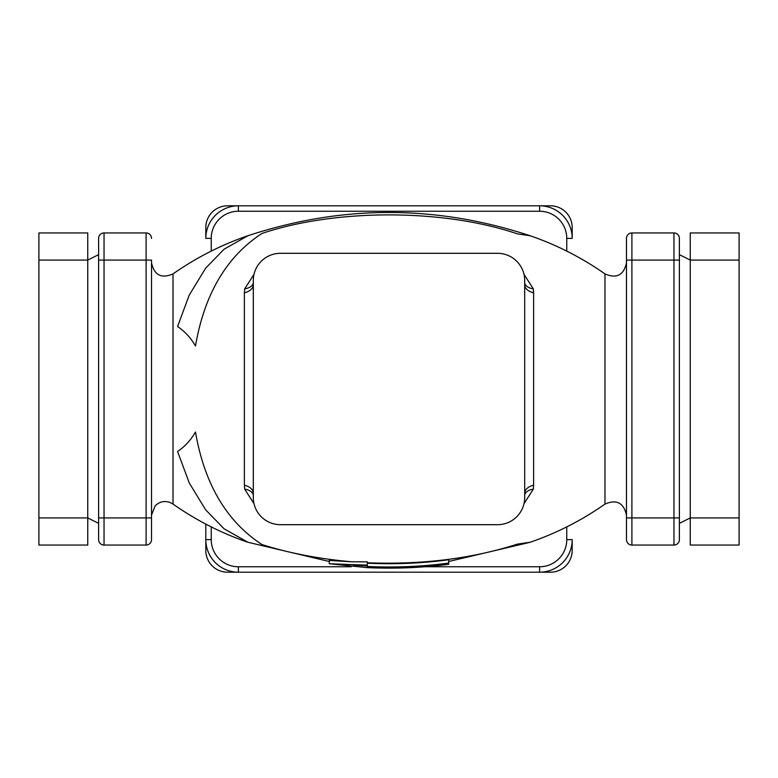 <?xml version="1.0" encoding="UTF-8"?>
<svg xmlns="http://www.w3.org/2000/svg" width="778" height="778" viewBox="0 0 778 778"><rect width="100%" height="100%" fill="white"/><g stroke="black" fill="none" stroke-linecap="round" stroke-linejoin="round"><path stroke-width="1.17" d="M626.475 539.621A5.427 5.427 0 0 0 631.901 545.057L631.901 232.943A5.427 5.427 0 0 0 626.475 238.379L626.475 260.085L626.475 238.379A5.427 5.427 0 0 1 631.901 232.943L673.962 232.943L673.962 545.057L631.901 545.057A5.427 5.427 0 0 1 626.475 539.621L626.475 260.085L679.389 260.085L679.389 539.621L679.389 523.341L690.251 517.915L690.251 232.943L739.1 232.943L739.1 545.057L690.251 545.057L690.251 517.915L739.1 517.915M739.1 260.085L690.251 260.085L679.389 254.659L679.389 238.379L679.389 260.085M679.389 539.621A5.427 5.427 0 0 1 673.962 545.057A5.427 5.427 0 0 0 679.389 539.621A5.427 5.427 0 0 1 673.962 545.057A5.427 5.427 0 0 0 679.389 539.621M679.389 238.379A5.427 5.427 0 0 0 673.962 232.943A5.427 5.427 0 0 1 679.389 238.379A5.427 5.427 0 0 0 673.962 232.943M211.237 526.871L211.237 539.621L205.81 539.621L205.81 524.119L205.81 550.484A21.716 21.716 0 0 0 227.516 572.19L539.621 572.19A32.569 32.569 0 0 0 572.19 539.621L572.19 550.484A21.716 21.716 0 0 1 550.484 572.19L539.621 572.19L539.621 566.763A27.142 27.142 0 0 0 566.763 539.621L566.763 526.871M238.379 211.237L238.379 205.81L227.516 205.81A21.716 21.716 0 0 0 205.81 227.516L205.81 238.379A32.569 32.569 0 0 1 238.379 205.81L550.484 205.81A21.716 21.716 0 0 1 572.19 227.516L572.19 238.379A32.569 32.569 0 0 0 539.621 205.81L539.621 211.237L238.379 211.237A27.142 27.142 0 0 0 211.237 238.379L211.237 251.129M205.81 539.621A32.569 32.569 0 0 0 238.379 572.19A32.569 32.569 0 0 1 205.81 539.621M177.559 326.527L189.287 295.008L205.674 268.147L224.093 249.203L247.871 235.753C341.95 204.731 436.04 204.731 530.129 235.744L517.477 233.896C443.752 208.767 336.125 208.523 261.991 233.439C226.661 256.448 204.488 293.958 195.472 345.967C190.814 337.876 184.843 331.399 177.559 326.527M341.445 524.693L436.575 524.693M523.993 503.687L533.309 489.158L533.62 485.2A13.566 8.587 0 0 0 524.693 493.271L524.693 284.729A13.566 8.587 -0 0 0 533.62 292.8L533.309 288.842L523.993 274.313M436.555 253.307L341.425 253.307M254.007 274.313L244.691 288.842L244.38 292.8A13.566 8.587 180 0 0 253.307 284.729L253.307 493.271A13.566 8.587 180 0 0 244.38 485.2L244.691 489.158L254.007 503.687M530.129 542.256L517.477 544.104C472.314 558.623 422.26 564.857 367.284 562.786M329.289 563.749L329.289 560.442L352.094 561.804L367.284 561.852L367.284 566.481C394.903 567.755 422.036 566.617 448.712 563.068L448.712 564.254C422.036 567.775 394.893 568.903 367.284 567.639L329.289 563.749L367.284 565.159M352.094 561.804C319.33 558.964 289.299 553.226 261.991 544.561C226.661 521.552 204.488 484.033 195.472 432.033C190.814 440.124 184.843 446.601 177.559 451.473L189.287 483.002L205.684 509.872L224.103 528.807L247.871 542.247L329.289 561.492M151.525 539.621L151.525 517.915L151.525 539.621A5.427 5.427 0 0 1 146.099 545.057L104.038 545.057A5.427 5.427 0 0 1 98.612 539.621L98.612 238.379L98.612 260.085L104.038 260.085L104.038 232.943A5.427 5.427 0 0 0 98.612 238.379M104.038 232.943L146.099 232.943A5.427 5.427 0 0 1 151.525 238.379A5.427 5.427 0 0 0 146.099 232.943L146.099 260.085L151.525 260.085L151.525 517.915L146.099 517.915L146.099 545.057M244.691 489.158A13.566 8.441 171.5 0 1 253.307 494.798M244.691 288.842A13.566 8.441 -171.5 0 0 253.307 283.202M533.309 288.842A13.566 8.441 -8.5 0 1 524.693 283.202M533.309 489.158A13.566 8.441 8.5 0 0 524.693 494.798M280.44 524.693L497.56 524.693A27.142 27.142 0 0 0 524.693 497.56L524.693 280.44A27.142 27.142 0 0 0 497.56 253.307L280.44 253.307A27.142 27.142 0 0 0 253.307 280.44L253.307 497.56A27.142 27.142 0 0 0 280.44 524.693L497.56 524.693M367.284 563.194C394.903 564.478 422.046 563.33 448.712 559.752L448.712 563.068M497.56 253.307L280.44 253.307M38.9 260.085L38.9 232.943L87.749 232.943L87.749 545.057L38.9 545.057L38.9 260.085L87.749 260.085L98.612 254.659M626.475 517.915L679.389 517.915M626.475 515.094C623.723 502.802 616.565 499.126 604.983 504.076L604.983 273.924C616.565 278.874 623.723 275.198 626.475 262.906M626.475 238.379A5.427 5.427 0 0 1 631.901 232.943M566.763 251.129L566.763 238.379A27.142 27.142 0 0 0 539.621 211.237M211.237 539.621A27.142 27.142 0 0 0 238.379 566.763L351.199 566.763M424.73 566.763L539.621 566.763M211.237 238.379L205.81 238.379M238.379 566.763L238.379 572.19M566.763 539.621L572.19 539.621M566.763 238.379L572.19 238.379M247.861 235.734C221.108 244.953 196.163 257.683 173.017 273.914L173.017 504.076C196.163 520.317 221.108 533.047 247.861 542.266M533.62 485.2L533.62 292.8M244.38 292.8L244.38 485.2M104.038 545.057L104.038 260.085L146.099 260.085L146.099 517.915L98.612 517.915M367.284 566.005L353.494 565.129M98.612 523.341L87.749 517.915L38.9 517.915M604.983 504.086C581.837 520.317 556.892 533.047 530.139 542.266M604.983 273.914C581.837 257.683 556.892 244.953 530.139 235.734M173.017 273.924C161.435 278.874 154.277 275.198 151.525 262.906M173.017 504.076L169.74 502.345C164.158 500.594 159.296 501.771 155.133 505.885L151.525 515.094M448.712 561.492L529.935 542.324"/></g></svg>
